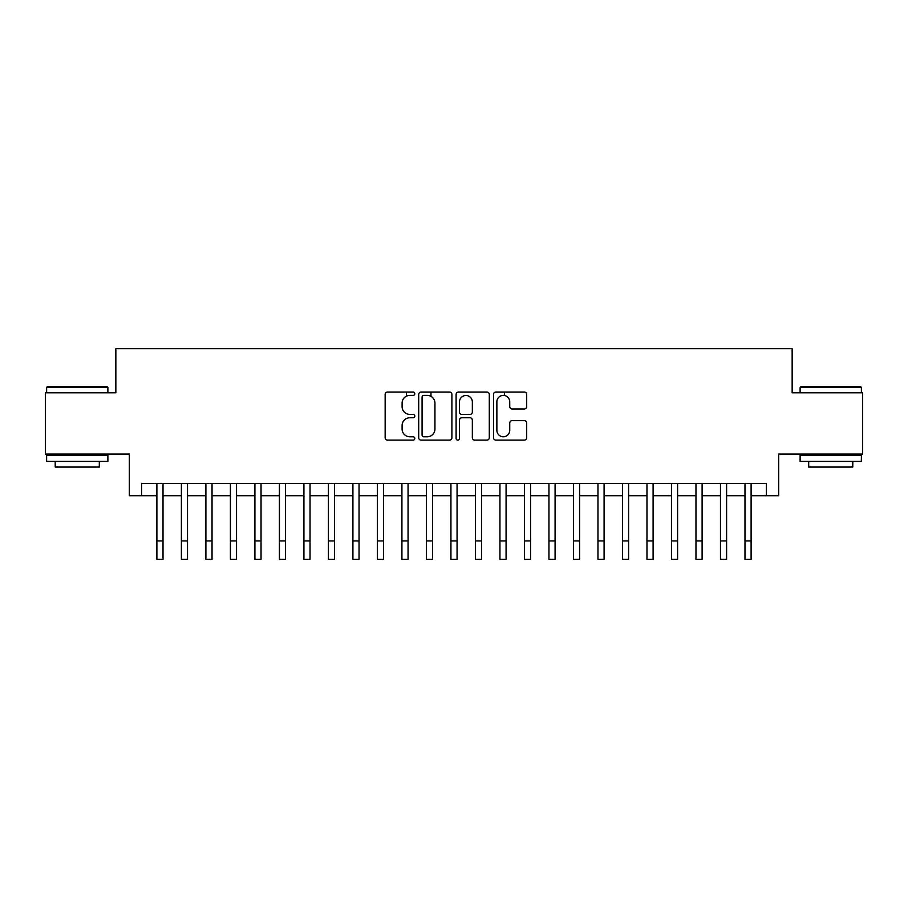 <?xml version="1.0" encoding="UTF-8"?>
<svg xmlns="http://www.w3.org/2000/svg" width="908" height="908" viewBox="0 0 908 908"><rect width="100%" height="100%" fill="white"/><g stroke="black" fill="none" stroke-linecap="round" stroke-linejoin="round"><path stroke-width="1.36" d="M414.797 393.709A1.68 1.68 0 0 0 413.106 392.029L387.557 392.029A2.406 2.406 0 0 0 385.151 394.435L385.151 437.724A2.406 2.406 0 0 0 387.557 440.13L413.106 440.13A1.68 1.68 0 0 0 414.797 438.451A1.68 1.68 0 0 0 413.106 436.771L409.803 436.771A7.695 7.695 0 0 1 402.108 429.064L402.108 425.466A7.695 7.695 0 0 1 409.803 417.759L413.106 417.759A1.68 1.68 0 0 0 414.797 416.08A1.68 1.68 0 0 0 413.106 414.4L409.803 414.4A7.695 7.695 0 0 1 402.108 406.705L402.108 403.095A7.695 7.695 0 0 1 409.803 395.4L413.106 395.4A1.68 1.68 0 0 0 414.797 393.709M524.291 408.986A2.406 2.406 0 0 0 526.697 406.58L526.697 394.435A2.406 2.406 0 0 0 524.291 392.029L495.916 392.029A2.406 2.406 0 0 0 493.509 394.435L493.509 437.724A2.406 2.406 0 0 0 495.916 440.13L524.291 440.13A2.406 2.406 0 0 0 526.697 437.724L526.697 423.06A2.406 2.406 0 0 0 524.291 420.654L512.146 420.654A2.406 2.406 0 0 0 509.74 423.06L509.74 430.335A6.435 6.435 0 0 1 503.304 436.771A6.435 6.435 0 0 1 496.869 430.335L496.869 401.824A6.435 6.435 0 0 1 503.304 395.4A6.435 6.435 0 0 1 509.74 401.824L509.74 406.58A2.406 2.406 0 0 0 512.146 408.986L524.291 408.986M141.58 495.723L141.58 483.465L766.42 483.465L766.42 495.723L778.678 495.723L778.678 454.057L862.6 454.057L862.6 392.801L792.151 392.801L792.151 348.695L115.849 348.695L115.849 392.801L45.4 392.801L45.4 454.057L129.322 454.057L129.322 495.723L156.891 495.723M451.9 394.435A2.406 2.406 0 0 0 449.494 392.029L421.108 392.029A2.406 2.406 0 0 0 418.701 394.435L418.701 437.724A2.406 2.406 0 0 0 421.108 440.13L449.494 440.13A2.406 2.406 0 0 0 451.9 437.724L451.9 394.435M458.506 392.029L486.892 392.029A2.406 2.406 0 0 1 489.299 394.435L489.299 437.724A2.406 2.406 0 0 1 486.892 440.13L474.748 440.13A2.406 2.406 0 0 1 472.342 437.724L472.342 420.166A2.406 2.406 0 0 0 469.935 417.759L461.877 417.759A2.406 2.406 0 0 0 459.471 420.166L459.471 438.451A1.68 1.68 0 0 1 457.791 440.13A1.68 1.68 0 0 1 456.1 438.451L456.1 394.435A2.406 2.406 0 0 1 458.506 392.029M163.02 495.723L181.396 495.723M187.525 495.723L205.9 495.723M212.029 495.723L230.405 495.723M236.534 495.723L254.91 495.723M261.039 495.723L279.414 495.723M285.532 495.723L303.919 495.723M310.037 495.723L328.424 495.723M334.541 495.723L352.917 495.723M359.046 495.723L377.422 495.723M383.551 495.723L401.926 495.723M408.055 495.723L426.431 495.723M432.56 495.723L450.935 495.723M457.065 495.723L475.44 495.723M481.569 495.723L499.945 495.723M506.074 495.723L524.449 495.723M530.578 495.723L548.954 495.723M555.083 495.723L573.459 495.723M579.576 495.723L597.963 495.723M604.081 495.723L622.468 495.723M628.586 495.723L646.961 495.723M653.09 495.723L671.466 495.723M677.595 495.723L695.971 495.723M702.1 495.723L720.475 495.723M726.604 495.723L744.98 495.723M751.109 495.723L766.42 495.723M423.752 395.4A1.68 1.68 0 0 0 422.072 397.08L422.072 435.08A1.68 1.68 0 0 0 423.752 436.771L427.237 436.771A7.695 7.695 0 0 0 434.943 429.064L434.943 403.095A7.695 7.695 0 0 0 427.237 395.4L423.752 395.4M472.342 401.949A6.435 6.435 0 0 0 465.906 395.513A6.435 6.435 0 0 0 459.471 401.949L459.471 411.994A2.406 2.406 0 0 0 461.877 414.4L469.935 414.4A2.406 2.406 0 0 0 472.342 411.994L472.342 401.949M156.891 540.93L163.02 540.93L163.02 559.305L156.891 559.305L156.891 483.465M163.02 540.93L163.02 483.465M47.364 386.672L107.144 386.672L107.882 387.41L46.626 387.41L47.364 386.672M77.259 461.412L46.626 461.412L46.626 455.283L107.882 455.283L107.882 461.412L77.259 461.412M99.312 461.412L99.312 467.053L55.206 467.053L55.206 461.412M800.856 386.672L860.636 386.672L861.374 387.41L800.118 387.41L800.856 386.672M830.741 461.412L800.118 461.412L800.118 455.283L861.374 455.283L861.374 461.412L830.741 461.412M852.794 461.412L852.794 467.053L808.688 467.053L808.688 461.412M181.396 540.93L187.525 540.93L187.525 559.305L181.396 559.305L181.396 483.465M187.525 540.93L187.525 483.465M205.9 540.93L212.029 540.93L212.029 559.305L205.9 559.305L205.9 483.465M212.029 540.93L212.029 483.465M230.405 540.93L236.534 540.93L236.534 559.305L230.405 559.305L230.405 483.465M236.534 540.93L236.534 483.465M254.91 540.93L261.039 540.93L261.039 559.305L254.91 559.305L254.91 483.465M261.039 540.93L261.039 483.465M279.414 540.93L285.532 540.93L285.532 559.305L279.414 559.305L279.414 483.465M285.532 540.93L285.532 483.465M303.919 540.93L310.037 540.93L310.037 559.305L303.919 559.305L303.919 483.465M310.037 540.93L310.037 483.465M328.424 540.93L334.541 540.93L334.541 559.305L328.424 559.305L328.424 483.465M334.541 540.93L334.541 483.465M352.917 540.93L359.046 540.93L359.046 559.305L352.917 559.305L352.917 483.465M359.046 540.93L359.046 483.465M377.422 540.93L383.551 540.93L383.551 559.305L377.422 559.305L377.422 483.465M383.551 540.93L383.551 483.465M401.926 540.93L408.055 540.93L408.055 559.305L401.926 559.305L401.926 483.465M408.055 540.93L408.055 483.465M406.466 396.16L406.466 392.029M426.431 540.93L432.56 540.93L432.56 559.305L426.431 559.305L426.431 483.465M432.56 540.93L432.56 483.465M430.971 396.353L430.971 392.029M450.935 540.93L457.065 540.93L457.065 559.305L450.935 559.305L450.935 483.465M457.065 540.93L457.065 483.465M475.44 540.93L481.569 540.93L481.569 559.305L475.44 559.305L475.44 483.465M481.569 540.93L481.569 483.465M499.945 540.93L506.074 540.93L506.074 559.305L499.945 559.305L499.945 483.465M506.074 540.93L506.074 483.465M504.473 395.502L504.473 392.029M524.449 540.93L530.578 540.93L530.578 559.305L524.449 559.305L524.449 483.465M530.578 540.93L530.578 483.465M548.954 540.93L555.083 540.93L555.083 559.305L548.954 559.305L548.954 483.465M555.083 540.93L555.083 483.465M573.459 540.93L579.576 540.93L579.576 559.305L573.459 559.305L573.459 483.465M579.576 540.93L579.576 483.465M597.963 540.93L604.081 540.93L604.081 559.305L597.963 559.305L597.963 483.465M604.081 540.93L604.081 483.465M622.468 540.93L628.586 540.93L628.586 559.305L622.468 559.305L622.468 483.465M628.586 540.93L628.586 483.465M646.961 540.93L653.09 540.93L653.09 559.305L646.961 559.305L646.961 483.465M653.09 540.93L653.09 483.465M671.466 540.93L677.595 540.93L677.595 559.305L671.466 559.305L671.466 483.465M677.595 540.93L677.595 483.465M695.971 540.93L702.1 540.93L702.1 559.305L695.971 559.305L695.971 483.465M702.1 540.93L702.1 483.465M720.475 540.93L726.604 540.93L726.604 559.305L720.475 559.305L720.475 483.465M726.604 540.93L726.604 483.465M744.98 540.93L751.109 540.93L751.109 559.305L744.98 559.305L744.98 483.465M751.109 540.93L751.109 483.465M46.626 392.801L46.626 387.41M60.598 455.283L60.598 454.057M93.921 455.283L93.921 454.057M107.882 392.801L107.882 387.41M800.118 392.801L800.118 387.41M814.079 455.283L814.079 454.057M847.402 455.283L847.402 454.057M861.374 392.801L861.374 387.41"/></g></svg>
